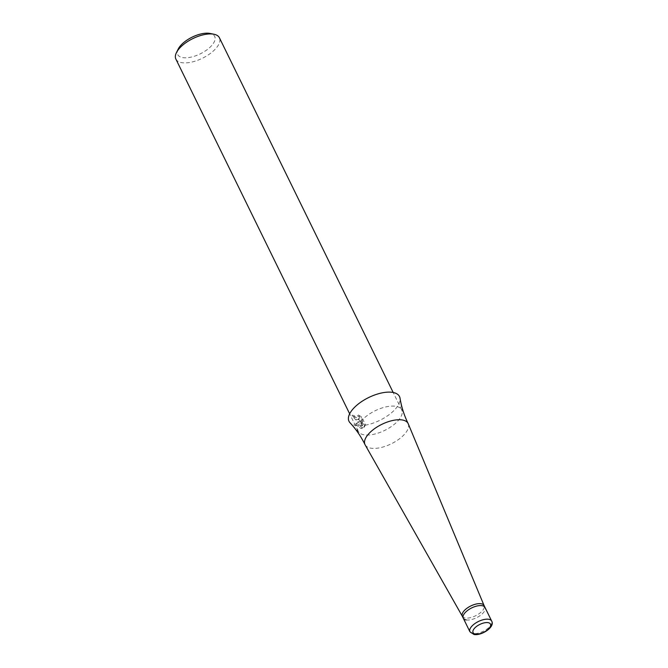 <?xml version="1.0" encoding="UTF-8"?>
<svg xmlns="http://www.w3.org/2000/svg" width="668" height="668" viewBox="0 0 668 668"><rect width="100%" height="100%" fill="white"/><g stroke="black" fill="none" stroke-linecap="round" stroke-linejoin="round"><path stroke-width="0.5" stroke-dasharray="3.34 2.5" d="M462.331 616.272L462.373 616.33A12.116 5.461 153.9 0 0 465.204 617.984A12.116 5.461 153.9 0 0 478.346 614.218A12.116 5.461 153.9 0 0 484.125 605.676L484.1 605.6M466.155 619.929A12.116 5.461 153.9 0 0 479.432 616.071A12.116 5.461 153.9 0 0 485.018 607.479A12.116 5.461 153.9 0 1 479.432 616.071A12.116 5.461 153.9 0 1 466.155 619.929A12.116 5.461 153.9 0 1 463.25 618.142M365.154 444.888A23.998 10.822 153.9 0 0 370.765 448.161A23.998 10.822 153.9 0 0 396.784 440.696A23.998 10.822 153.9 0 0 408.24 423.779M359.042 432.455L349.982 422.727A28.131 12.684 153.9 0 0 355.727 425.449A28.131 12.684 153.9 0 0 384.968 417.492A28.131 12.684 153.9 0 0 400.032 398.211L402.169 411.329A24.24 10.93 153.9 0 0 401.719 409.901A24.24 10.93 153.9 0 0 395.924 406.328A24.24 10.93 153.9 0 0 369.371 414.051A24.24 10.93 153.9 0 0 358.19 431.227A24.24 10.93 153.9 0 0 359.042 432.455A24.24 10.93 153.9 0 0 363.985 434.801A24.24 10.93 153.9 0 0 389.185 427.946A24.24 10.93 153.9 0 0 402.169 411.329M357.647 421.842L359.609 421.775L355.585 424.163L360.879 428.455L361.847 428.464L360.586 421.324L363.626 427.537L364.653 425.424L360.904 417.759L357.489 415.63L358.482 417.016L358.699 419.195L356.637 419.788L353.322 416.289A24.24 10.93 -26.1 0 1 351.994 415.73L357.647 421.842M175.876 59.076A24.24 10.93 153.9 0 0 181.671 62.65A24.24 10.93 153.9 0 0 208.224 54.935A24.24 10.93 153.9 0 0 219.405 37.75M178.181 49.106A20.599 9.285 153.9 0 0 182.64 57.598A20.599 9.285 153.9 0 0 209.259 47.962A20.599 9.285 153.9 0 0 210.111 33.467M358.298 414.903L361.739 417.016L365.496 424.681L364.444 426.81L361.396 420.598L362.649 427.754L356.428 423.412L360.411 421.057L352.813 415.003A23.029 10.379 153.9 0 0 354.123 415.571L355.05 417.057L359.184 418.928L359.3 416.289L358.298 414.903L357.489 415.63M354.123 415.571L353.322 416.289M365.496 424.681L364.661 425.424M361.739 417.016L360.904 417.759M352.813 415.003L351.994 415.73M360.411 421.057L359.609 421.775M364.444 426.81L363.626 427.537M361.396 420.598L360.586 421.324M362.649 427.754L361.847 428.472M356.428 423.412L355.585 424.163M469.913 631.744A12.116 5.461 153.9 0 0 472.819 633.531A12.116 5.461 153.9 0 0 486.087 629.673A12.116 5.461 153.9 0 0 491.681 621.081M401.719 409.901L393.185 392.483M358.374 419.646L359.184 418.928M358.19 431.227L349.656 413.809"/><path stroke-width="1" d="M484.125 605.676A12.116 5.461 153.9 0 0 484.066 605.534A12.116 5.461 153.9 0 0 481.169 603.755A12.116 5.461 153.9 0 0 467.892 607.613A12.116 5.461 153.9 0 0 462.298 616.205A12.116 5.461 153.9 0 0 462.373 616.33M491.681 621.081A12.116 5.461 153.9 0 0 488.784 619.294A12.116 5.461 153.9 0 0 475.507 623.152A12.116 5.461 153.9 0 0 469.913 631.744L473.996 634.491C481.494 635.894 495.272 627.077 491.681 621.081L485.018 607.479A12.116 5.461 153.9 0 0 482.121 605.692A12.116 5.461 153.9 0 0 468.844 609.55A12.116 5.461 153.9 0 0 463.25 618.142A12.116 5.461 153.9 0 0 466.155 619.929M484.1 605.6L408.24 423.779A23.998 10.822 153.9 0 0 408.123 423.512A23.998 10.822 153.9 0 0 402.378 419.98A23.998 10.822 153.9 0 0 376.084 427.62A23.998 10.822 153.9 0 0 365.02 444.629A23.998 10.822 153.9 0 0 365.154 444.888L462.331 616.272M408.123 423.512C404.148 415.346 401.451 406.912 400.032 398.211A28.131 12.684 153.9 0 0 392.784 392.408A28.131 12.684 153.9 0 0 360.453 402.403A28.131 12.684 153.9 0 0 349.982 422.727C355.994 429.182 361.004 436.488 365.02 444.629M393.185 392.483L219.405 37.75A24.24 10.93 153.9 0 0 213.994 34.252A24.24 10.93 153.9 0 0 213.601 34.177A24.24 10.93 153.9 0 0 176.427 52.655A24.24 10.93 153.9 0 0 175.876 59.076L349.656 413.809M213.994 34.252L210.111 33.467A20.599 9.285 153.9 0 0 209.785 33.4A20.599 9.285 153.9 0 0 178.181 49.106L176.427 52.655M484.066 605.534L485.018 607.479A12.116 5.461 153.9 0 0 482.121 605.692A12.116 5.461 153.9 0 0 468.844 609.55A12.116 5.461 153.9 0 0 463.25 618.142L462.298 616.205M488.133 622.659A9.694 4.375 153.9 0 0 475.524 627.269A9.694 4.375 153.9 0 0 475.365 634.049A9.694 4.375 153.9 0 0 487.974 629.44A9.694 4.375 153.9 0 0 488.133 622.659M469.913 631.744L463.25 618.142"/></g></svg>
